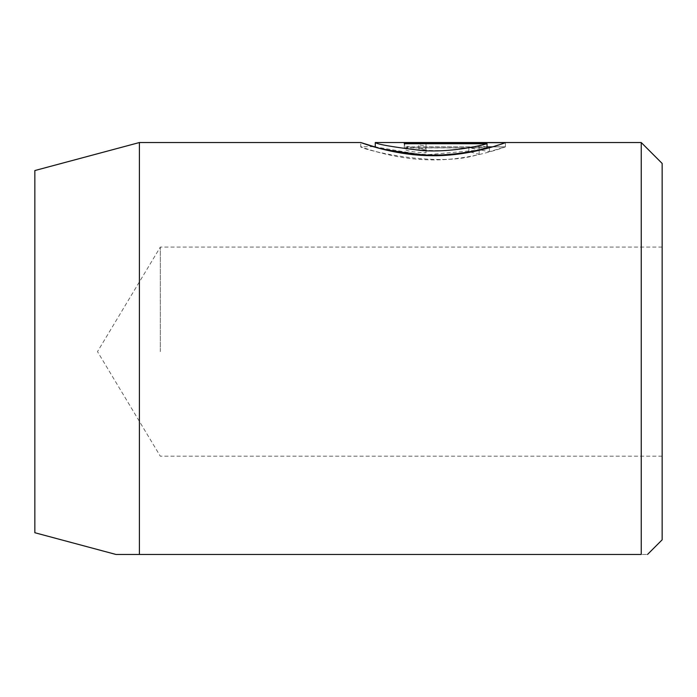 <?xml version="1.0" encoding="UTF-8"?>
<svg xmlns="http://www.w3.org/2000/svg" width="697" height="697" viewBox="0 0 697 697"><rect width="100%" height="100%" fill="white"/><g stroke="black" fill="none" stroke-linecap="round" stroke-linejoin="round"><path stroke-width="0.52" stroke-dasharray="3.48 2.61" d="M418.766 148.67C419.185 148.104 421.598 147.816 426.024 147.799L487.037 147.799L479.083 149.672L489.407 151.693L505.403 146.823L426.024 146.823C412.772 146.631 405.523 147.241 404.269 148.67C405.497 150.857 412.746 152.251 426.024 152.843L426.024 149.794C421.598 149.689 419.185 149.315 418.766 148.67L418.766 144.488C419.193 145.133 421.607 145.507 426.024 145.612L426.024 148.661C412.746 148.069 405.497 146.675 404.269 144.488C405.523 143.059 412.772 142.449 426.024 142.641L505.403 142.641L489.407 147.511L479.083 145.49L487.037 143.617L426.024 143.617C421.607 143.634 419.193 143.922 418.766 144.488M426.024 149.794L426.024 145.612M404.269 148.67L404.269 144.488M492.518 146.867L505.403 146.867C502.31 148.025 467.391 160.929 429.674 159.848C391.932 159.282 360.149 146.361 360.767 146.719C357.718 148.208 435.538 168.996 479.153 154.246L468.837 151.685C433.63 160.65 372.869 147.564 375.265 146.719M375.265 142.536C372.912 143.382 433.586 156.468 468.837 147.503L479.153 150.064L423.567 155.074L374.272 146.719M468.837 151.685L468.837 147.503M505.403 146.867L505.403 142.685M373.531 146.719L360.767 146.719L360.767 142.536M662.15 539.827L662.15 163.446M139.4 142.536L139.4 554.463L641.24 554.463C649.552 554.463 649.552 554.463 641.24 554.463L641.24 142.536M160.31 351.637L160.31 247.087L160.31 351.637M34.85 532.726L34.85 170.547M662.15 351.637L662.15 456.187L662.15 351.637M479.153 154.246L479.153 150.064M487.037 147.912L404.269 147.912L404.269 143.73L404.269 146.867L487.037 146.867M404.269 147.912L404.269 146.867M426.024 152.843L426.024 148.661M487.037 147.799L487.037 143.617M479.083 149.672L479.083 145.49M489.407 151.693L489.407 147.511M505.403 146.823L505.403 142.641M426.024 146.823L426.024 142.641M426.024 147.799L426.024 143.617M662.15 456.187L160.31 456.187L97.493 351.637L160.31 247.087L662.15 247.087"/><path stroke-width="1.05" d="M487.037 143.73L487.037 147.912C477.445 150.726 448.772 156.668 422.164 154.769C393.03 151.249 377.399 148.566 375.265 146.719L375.265 142.536C377.373 144.384 393.012 147.067 422.19 150.587C448.824 152.486 477.41 146.553 487.037 143.73L404.269 143.73L404.269 142.685L404.269 143.73M374.272 146.719L360.767 142.536C360.166 142.188 391.984 155.109 429.666 155.666C467.417 156.738 502.354 143.835 505.403 142.685L404.269 142.685M360.767 142.536L139.4 142.536L139.4 554.463L115.99 554.463L641.24 554.463C649.552 554.463 649.552 554.463 641.24 554.463L641.24 142.536L662.15 163.446L662.15 539.827L647.513 554.463M139.4 142.536L34.85 170.547L34.85 532.726L115.99 554.463M487.037 146.867L492.518 146.867M641.24 142.536L375.274 142.536M375.274 146.719L373.531 146.719"/></g></svg>
